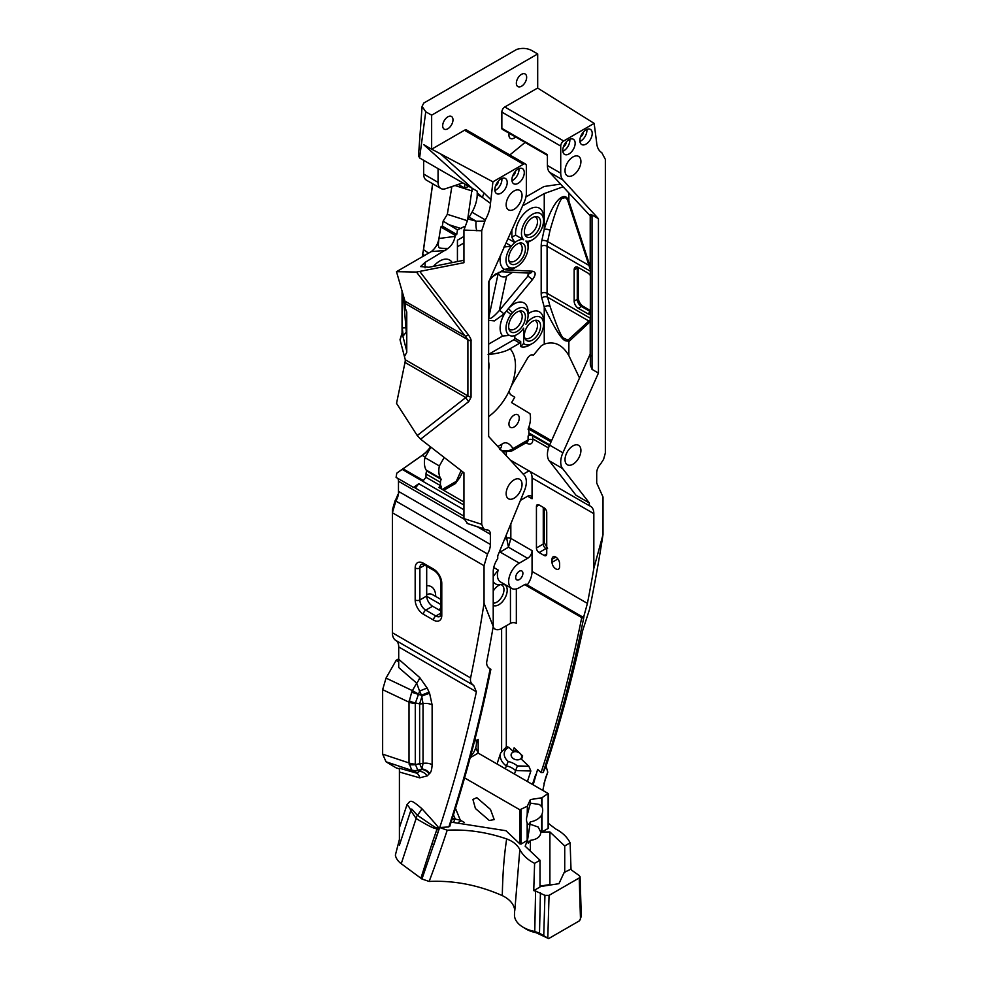 <?xml version="1.0" encoding="UTF-8"?>
<svg xmlns="http://www.w3.org/2000/svg" width="988" height="988" viewBox="0 0 988 988"><rect width="100%" height="100%" fill="white"/><g stroke="black" fill="none" stroke-linecap="round" stroke-linejoin="round"><path stroke-width="1.48" d="M431.645 115.176L537.694 53.945L531.803 50.549C527.234 48.14 522.207 47.77 516.724 49.4L423.766 103.061L422.086 106.383L425.754 111.78L431.645 115.176L431.645 149.225L464.521 130.231A4.162 2.408 -60 0 1 466.608 130.033L525.48 164.02A4.162 2.408 120 0 0 523.393 164.23L492.926 181.817L490.48 203.392A25.811 14.906 -60 0 1 485.306 219.904L481.699 230.772L481.699 524.332L463.94 518.601L467.657 523.591M438.067 168.639L438.067 182.372A13.326 7.694 120 0 0 440.833 188.473L426.408 180.149A13.326 7.694 -60 0 1 423.654 174.049L423.654 160.315M396.497 271.675L404.969 301.142A11.658 6.731 120 0 1 405.29 303.563L467.892 339.711L416.491 272.046L396.497 271.675L431.299 251.57C435.424 248.359 437.968 243.999 438.931 238.503L438.178 245.567C440.031 246.827 434.93 248.643 448.033 248.445C451.825 245.469 454.171 241.443 455.073 236.379L438.931 238.503L440.821 226.993L442.315 226.129L443.143 221.127L447.329 214.334L451.862 186.584M405.29 303.563L405.29 308.342L406.76 311.998L406.76 351.123L402.067 333.067L400.128 339.835M560.418 184.101L543.98 186.522L525.925 196.945M516.354 83.264A7.287 4.211 -60 0 1 519.54 75.928A7.287 4.211 -60 0 1 525.147 73.977A7.287 4.211 -60 0 1 526.653 77.311A7.287 4.211 -60 0 1 523.479 84.647A7.287 4.211 -60 0 1 517.86 86.598A7.287 4.211 -60 0 1 516.354 83.264M543.536 220.657L543.536 217.249A19.772 11.411 -60 0 0 528.765 209.654A19.772 11.411 -60 0 0 515.65 235.144L523.665 239.775A15.61 9.016 120 0 1 529 216.952A15.61 9.016 120 0 1 543.536 220.657A15.61 9.016 120 0 1 532.495 239.775A15.61 9.016 120 0 1 525.875 241.047A15.61 9.016 -60 0 1 528.074 247.42A15.61 9.016 -60 0 1 517.045 266.538L514.093 268.242A19.772 11.411 -60 0 1 509.326 270.02L505.658 269.835A19.772 11.411 -60 0 1 500.805 254.768M490.456 277.986L503.843 269.749A3.335 2.606 92.9 0 1 501.324 271.712L529.741 273.157A3.335 2.606 -87.1 0 0 532.26 271.194C536.114 271.861 536.114 274.738 532.26 279.851L508.4 308.614A19.772 11.411 -60 0 1 528.074 311.998L528.074 315.394A15.61 9.016 -60 0 1 525.875 324.323A15.61 9.016 120 0 1 537.435 316.444A15.61 9.016 120 0 1 543.536 324.323L543.536 320.927A19.772 11.411 -60 0 0 528.074 313.789M523.665 343.441A15.61 9.016 120 0 0 532.495 343.441L529.556 345.145A19.772 11.411 -60 0 1 520.713 346.615L523.665 343.441L523.665 328.152A15.61 9.016 120 0 1 509.536 335.451L502.694 336.006A19.772 11.411 -60 0 1 506.474 310.948L503.843 314.11L494.395 320.902L488.628 320.31M502.694 336.006L488.628 344.133M497.853 446.527L501.731 444.291C505.436 441.34 509.203 442.772 513.031 448.589A4.989 2.89 60 0 1 512.006 450.874L527.221 442.118L526.246 441.76M443.674 490.32L455.246 483.638A4.989 2.89 -120 0 0 456.283 481.354L461.112 470.572M438.87 487.504L441.204 486.158A3.335 1.927 0 0 0 440.228 487.516A3.335 1.927 0 0 0 440.907 488.677L438.87 487.504L440.413 485.602L440.438 482.317L426.013 473.993A4.915 2.841 120 0 1 426.804 471.017L426.112 469.992A22.761 13.14 120 0 1 424.939 457.617L430.904 447.144M444.192 457.456L439.351 465.953A22.761 13.14 120 0 0 440.537 478.316L441.228 479.353A4.915 2.841 120 0 0 440.438 482.317M488.628 416.603A43.583 25.169 120 0 0 509.005 391.384L510.388 394.545L514.76 397.176L511.599 402.585L529.963 413.639A22.761 13.14 120 0 1 528.778 427.372L528.086 429.2A4.915 2.841 120 0 0 528.086 429.2L528.111 429.36A3.335 1.927 180 0 1 528.197 429.311A4.915 2.841 120 0 1 528.876 431.262L528.901 434.51L532.483 435.819L532.816 439.882A8.324 4.804 60 0 1 526.937 443.279L526.048 442.772M549.402 445.588L532.483 435.819A3.335 1.927 180 0 0 528.111 435.992L530.445 434.646M508.944 424.025A7.287 4.211 -60 0 1 512.13 416.701A7.287 4.211 -60 0 1 517.737 414.75A7.287 4.211 -60 0 1 519.243 418.085A7.287 4.211 -60 0 1 516.069 425.408A7.287 4.211 -60 0 1 510.45 427.359A7.287 4.211 -60 0 1 508.944 424.025M537.694 53.945L537.694 87.994L504.794 106.988L563.666 140.975A4.162 2.408 120 0 0 560.727 146.076L560.727 173.196A17.315 10.004 120 0 0 562.901 179.989L598.444 218.694L598.444 373.069L562.901 452.8A17.315 10.004 120 0 0 562.567 468.51L589.342 502.966L576.029 495.284L549.266 460.828L562.567 468.51M547.414 155.351L502.287 129.292A2.087 1.198 -60 0 1 501.855 128.341L501.855 112.089A4.162 2.408 -60 0 1 504.794 106.988M509.808 154.968L523.751 143.556A13.326 7.694 120 0 0 525.011 142.42M522.59 205.887L544.252 193.574L562.95 186.856M590.33 321.508L568.866 341.576C565.432 338.847 564.975 349.344 544.252 307.144L544.252 344.12L541.189 345.886L533.397 355.211C531.519 354.26 529.63 355.161 527.728 357.891L511.488 385.629A43.583 25.169 120 0 0 515.477 365.807A43.583 25.169 120 0 0 510.043 348.752L519.836 343.108L513.945 339.699A1.247 0.716 120 0 0 514.834 338.168L514.834 335.537M520.713 346.615L520.713 341.576A1.247 0.716 -60 0 1 519.836 343.108M532.495 239.775L529.556 241.467A19.772 11.411 -60 0 1 527.987 242.27A19.772 11.411 -60 0 1 528.074 244.024L528.074 247.42M515.65 235.144A19.772 11.411 120 0 0 511.883 237.429L511.883 229.895M457.432 261.561L457.432 240.22L463.94 236.465M433.497 266.352A19.772 11.411 -60 0 1 452.208 262.61M425.062 267.822L425.062 262.388L448.033 248.445M455.073 236.379L455.233 235.329L440.821 226.993M464.422 226.511L457.493 229.895L456.74 234.452L455.233 235.329M467.657 219.484L472.165 188.313M468.93 186.448L464.348 187.93L464.965 184.163M462.779 182.904L445.576 188.696A13.326 7.694 120 0 1 440.833 188.473M442.686 125.797A7.287 4.211 -60 0 1 445.86 118.461A7.287 4.211 -60 0 1 451.479 116.51A7.287 4.211 -60 0 1 452.986 119.844A7.287 4.211 -60 0 1 449.799 127.18A7.287 4.211 -60 0 1 444.192 129.132A7.287 4.211 -60 0 1 442.686 125.797M515.588 136.974A7.287 4.211 -60 0 1 510.45 138.444A7.287 4.211 -60 0 1 508.944 135.109A7.287 4.211 -60 0 1 509.166 133.269M517.045 266.538A15.61 9.016 -60 0 1 513.278 267.946A15.61 9.016 120 0 1 510.376 267.797A15.61 9.016 -60 0 1 511.376 246.123A15.61 9.016 120 0 1 514.834 242.579L507.993 238.627M523.665 239.775A15.61 9.016 120 0 0 514.834 242.579L511.883 237.429M524.393 231.698A11.448 6.607 -60 0 1 536.348 216.582A11.448 6.607 -60 0 1 540.584 222.349A11.448 6.607 -60 0 1 534.483 234.946A11.448 6.607 -60 0 1 525.369 235.589A11.448 6.607 -60 0 1 524.393 231.698M508.647 258.634A11.868 6.854 -60 0 1 520.071 243.011A11.868 6.854 -60 0 1 525.431 248.951A11.868 6.854 -60 0 1 518.577 262.425A11.868 6.854 -60 0 1 509.215 261.808A11.868 6.854 -60 0 1 508.647 258.634M509.536 335.451A15.61 9.016 -60 0 1 511.018 314.567L512.537 312.727A15.61 9.016 -60 0 1 528.074 315.394M532.495 343.441A15.61 9.016 120 0 0 543.536 324.323M540.584 326.028A11.448 6.607 -60 0 1 534.483 338.612A11.448 6.607 -60 0 1 525.369 339.255A11.448 6.607 -60 0 1 524.393 335.364A11.448 6.607 -60 0 1 536.348 320.248A11.448 6.607 -60 0 1 540.584 326.028M525.431 316.926A11.868 6.854 120 0 0 520.071 310.985A11.868 6.854 120 0 0 508.647 326.62A11.868 6.854 120 0 0 509.215 329.782A11.868 6.854 120 0 0 518.577 330.412A11.868 6.854 120 0 0 525.431 316.926M534.928 216.705A10.201 5.891 -60 0 1 535.41 216.928A10.201 5.891 -60 0 1 537.521 221.596A10.201 5.891 -60 0 1 533.063 231.859A10.201 5.891 -60 0 1 525.208 234.601A10.201 5.891 -60 0 1 524.776 234.304M432.621 183.743L423.457 249.631A27.294 15.759 120 0 1 422.592 253.842L422.629 254.274A26.454 15.277 120 0 0 423.469 250.186L432.707 183.78M402.054 290.991L402.054 333.067L402.067 291.028M396.793 473.141L396.089 477.389L396.793 473.141L421.962 455.456A27.096 15.647 120 0 0 430.558 446.885M398.374 494.259L398.707 491.505L490.369 544.425A13.733 7.929 -60 0 1 487.529 553.984L484.046 565.692L484.046 603.236L493.222 626.441L493.222 571.719A16.203 9.349 120 0 1 497.73 558.615L497.73 555.849L524.492 490.493A17.315 10.004 120 0 0 524.159 475.166L488.628 436.474L488.628 282.099L524.159 202.367A17.315 10.004 120 0 0 526.345 193.043L526.345 165.922A4.162 2.408 120 0 0 525.48 164.02M399.411 839.788L399.411 772.023L419.727 777.84L427.248 775.864L429.632 773.406C431.027 772.418 431.855 769.529 432.127 764.724L432.127 704.95L429.632 693.403L427.248 688.179A9.164 1.173 -24.7 0 0 419.591 691.168L416.677 683.14L398.707 667.53L398.707 646.942A14.363 8.287 120 0 0 395.793 640.409A16.771 9.682 -60 0 1 392.384 632.765L392.384 509.845L395.126 500.632A17.315 10.004 120 0 0 397.744 494.63M398.707 658.835L396.176 660.293L386.036 678.089L382.64 689.661L382.64 754.14L386.036 761.785L396.176 767.886L399.411 768.874M449.429 825.486L448.836 826.931L439.734 827.536L447.206 830.192C467.028 829.228 486.849 832.143 506.671 838.936C512.846 841.196 517.243 844.74 519.836 849.569L514.81 910.393C513.982 904.218 509.808 899.29 502.312 895.622C478.39 885.038 453.998 880.308 429.15 881.444L421.95 879.011L401.239 863.722A15.82 11.486 -161.8 0 1 395.373 855.102L399.411 839.479M422.592 253.842A1.247 0.716 120 0 0 422.58 254.496M530.395 824.313L538.201 827.042L540.782 832.118C540.658 836.663 537.188 839.405 530.395 840.343L528.21 843.184L527.58 839.812L530.395 821.831C535.212 821.065 538.954 818.842 541.646 815.174L542.017 814.347A11.448 6.607 120 0 0 542.017 806.887L542.017 797.699L548.13 793.488L478.18 753.103L475.747 747.681M542.017 806.887L539.423 804.479L530.395 803.133L530.395 799.564L527.382 806.06L527.382 814.544L530.395 803.133M541.646 806.319L541.646 797.822L530.395 799.564M550.588 884.964L549.896 884.569L549.896 831.933L541.646 832.094L541.646 815.174M549.896 884.569L540.004 886.1M530.395 840.343L530.395 851.15M527.975 824.301L527.382 823.399L527.382 840.331L525.171 846.21L540.004 860.239L534.607 863.351C527.765 859.893 522.837 855.287 519.836 849.569M527.382 806.06L527.172 815.458A11.448 6.607 120 0 0 527.172 822.918L527.382 823.399C528.111 825.104 529.111 824.585 530.395 821.831M527.172 815.458L527.382 814.544M472.919 799.453L476.809 797.649L490.48 809.444L494.198 819.583L489.332 820.509L475.413 808.493L472.919 799.453M464.582 777.889L519.873 809.802L527.172 806.27M527.382 840.331L521.059 844.098L519.873 843.888L505.967 830.723L451.121 822.115M464.434 822.535L460.322 820.164L453.072 818.657L452.566 817.644M399.411 845.123L410.786 810.568L416.121 818.509C434.214 829.426 434.646 828.129 436.832 828.92A15.82 11.486 -161.8 0 1 438.573 830.365L421.95 879.011M452.319 818.435L453.072 818.657M453.455 814.841L455.233 818.966M514.476 774.061L515.613 770.578L530.865 770.998L527.407 781.52M505.251 768.738L508.227 761.476A17.895 12.992 -161.8 0 1 517.403 765.922L515.613 770.578A14.573 10.572 -161.8 0 0 506.202 765.848A15.82 11.486 18.2 0 1 500.644 753.017L497.038 763.983M517.811 751.325A6.447 4.681 18.2 0 0 513.007 751.238L508.906 747.36L506.597 746.595L500.644 753.017M513.007 751.238L514.131 747.842L522.652 755.906L521.541 759.315L528.864 766.243L530.865 770.998M520.454 753.832A5.397 3.915 -161.8 0 1 521.516 757.475A5.397 3.915 -161.8 0 1 517.761 759.858A5.397 3.915 -161.8 0 1 512.574 757.994A5.397 3.915 -161.8 0 1 511.253 754.091A5.397 3.915 -161.8 0 1 519.947 753.35M533.162 784.843L537.645 769.38L541.041 772.591A2230.818 1287.969 -120 0 0 581.734 617.599L583.994 615.808L583.809 617.451A1.247 0.852 11.5 0 1 581.734 617.599L524.628 584.624A4.162 2.408 120 0 1 526.703 584.414A4.162 2.408 120 0 1 527.259 584.995L582.031 616.611M589.342 502.966L589.342 505.72L510.327 460.099M509.005 391.384L511.488 385.629M440.413 485.602L425.989 477.266L426.013 473.993M425.989 477.266L423.358 480.539L403.042 468.806L402.178 469.386L463.94 505.041M463.94 518.601L463.94 472.758L420.616 439.178L417.232 435.523L396.534 403.363L405.006 362.423A11.658 6.731 120 0 0 405.29 359.768L400.004 339.674M439.351 465.953L424.939 457.617M440.537 478.316L426.112 469.992M441.228 479.353L426.804 471.017M463.94 502.015L440.907 488.677M455.246 483.638L459.704 477.834L456.283 481.354L442.216 489.48M528.111 435.992L528.111 439.882L513.031 448.589C510.685 450.54 506.881 451.17 501.657 450.479L504.745 451.825L502.423 451.504M499.496 449.244L501.496 450.491M489.035 668.086L490.159 668.901C487.356 667.147 486.232 664.677 486.8 661.478A2229.397 1287.154 -120 0 0 493.222 626.441M542.795 790.4L545.524 777.964L547.76 772.147L546.068 766.145L543.091 772.517L541.041 772.591M544.018 783.398A2234.164 1289.896 60 0 0 547.76 772.147L543.98 783.558M549.896 831.933L564.728 845.963L570.125 842.85C567.236 837.095 562.394 832.452 555.589 828.92L548.377 823.362M548.13 794.167L548.13 828.463L548.13 827.574L548.13 828.463L541.646 832.094M399.411 827.697L406.982 804.714A15.82 11.486 18.2 0 1 410.786 810.568C412.515 808.579 409.798 807.32 417.319 815.174C446.366 835.502 433.868 825.388 437.289 828.277L431.954 843.752A15.82 11.486 -161.8 0 1 433.683 845.197A2227.236 1285.907 -120 0 0 439.648 827.45L439.734 827.536A2227.36 1285.981 -120 0 0 476.389 691.798L473.672 685.376C471.017 683.77 470.004 681.3 470.609 677.929A2223.482 1283.733 -120 0 0 484.046 603.236M490.159 668.901L490.159 668.901A2231.904 1288.599 -120 0 1 448.836 826.931M426.693 566.272L426.693 596.023A8.324 4.804 -120 0 0 432.583 606.224L440.809 610.967M398.473 493.852L398.473 481.242A8.694 5.026 120 0 0 397.769 478.353M468.238 523.764L486.627 529.926A8.694 5.026 120 0 1 488.566 530.321A8.694 5.026 120 0 1 490.369 534.298L490.369 544.425M406.982 804.714C410.638 800.811 409.711 798.193 421.901 808.703C446.267 835.428 435.313 824.77 438.437 828.08L438.573 830.365M427.248 688.179L419.727 677.533A9.164 3.841 -49 0 1 416.677 683.14L412.416 690.624L386.036 678.089M484.046 565.692L392.384 512.772L395.867 501.064A13.733 7.929 120 0 0 398.707 491.505M463.94 509.771L418.776 483.7L415.368 488.097A8.694 5.026 120 0 0 414.972 487.825A8.694 5.026 120 0 0 413.478 487.417L418.776 483.7M396.089 477.389L413.478 487.417M397.028 473.005L402.178 469.386M549.266 460.828A17.315 10.004 120 0 1 549.6 445.119L590.009 354.457L591.108 355.952M467.089 523.442L483.49 528.704L481.699 524.332M501.855 128.341L547.414 154.647L547.414 165.515A17.315 10.004 120 0 0 549.6 172.307L562.901 179.989M591.108 216.792L549.6 172.307M425.754 111.78L419.579 157.957L477.241 191.215L477.204 194.463A25.811 14.906 -60 0 1 471.992 212.222L469.177 217.175A11.658 6.731 120 0 1 468.028 218.966L463.94 230.068L463.94 262.709L416.491 272.046M528.889 432.917L549.686 444.921M400.054 339.563L402.067 333.067M402.375 292.102L402.277 328.004L403.24 335.858L406.303 332.153L403.252 295.153M406.76 311.998L406.76 352.481L404.438 356.396M431.299 251.57L445.724 250.458M425.062 262.388L420.555 266.587L428.965 267.254L463.94 260.264M405.006 362.423L465.854 397.559A12.078 8.151 52 0 0 468.72 401.622L471.041 397.225L471.041 341.021C471.35 339.971 470.498 337.958 468.485 334.969L419.925 271.651M463.94 230.068L481.699 230.772M417.232 435.523L467.892 395.904L467.892 339.711A12.078 6.965 0 0 0 471.041 341.021M404.969 301.142L465.657 336.167A12.078 2.248 -37.5 0 0 468.485 334.969M537.608 88.043L594.146 123.377L563.666 140.975M594.146 123.377L596.604 142.223A25.811 14.906 -60 0 0 601.778 152.671L605.36 159.377L605.36 452.949L603.582 459.371L600.432 464.212A8.694 5.026 120 0 0 596.703 472.906L596.703 483.033L603.013 497.013L603.013 534.557L593.837 568.372L593.837 513.637A16.203 9.349 120 0 0 590.478 506.214A16.203 9.349 120 0 0 589.342 505.72M580.919 450.454A11.239 6.484 120 0 0 578.585 445.304A11.239 6.484 120 0 0 569.928 448.317A11.239 6.484 120 0 0 565.025 459.63A11.239 6.484 120 0 0 567.347 464.78A11.239 6.484 120 0 0 576.004 461.767A11.239 6.484 120 0 0 580.919 450.454M580.919 161.538A11.239 6.484 120 0 0 578.585 156.4A11.239 6.484 120 0 0 569.928 159.401A11.239 6.484 120 0 0 565.025 170.714A11.239 6.484 120 0 0 567.347 175.864A11.239 6.484 120 0 0 576.004 172.851A11.239 6.484 120 0 0 580.919 161.538M575.152 143.26A8.744 5.051 120 0 0 573.336 139.246A8.744 5.051 120 0 0 566.593 141.593A8.744 5.051 120 0 0 562.777 150.386A8.744 5.051 120 0 0 564.593 154.4A8.744 5.051 120 0 0 571.336 152.053A8.744 5.051 120 0 0 575.152 143.26M592.22 133.392A8.744 5.051 120 0 0 590.404 129.391A8.744 5.051 120 0 0 583.673 131.737A8.744 5.051 120 0 0 579.857 140.531A8.744 5.051 120 0 0 581.673 144.532A8.744 5.051 120 0 0 588.403 142.198A8.744 5.051 120 0 0 592.22 133.392M467.559 523.566L483.49 528.704M522.047 195.525A11.239 6.484 120 0 0 519.713 190.388A11.239 6.484 120 0 0 511.055 193.401A11.239 6.484 120 0 0 506.152 204.701A11.239 6.484 120 0 0 508.474 209.851A11.239 6.484 120 0 0 517.132 206.838A11.239 6.484 120 0 0 522.047 195.525M522.047 484.441A11.239 6.484 120 0 0 519.713 479.304A11.239 6.484 120 0 0 511.055 482.305A11.239 6.484 120 0 0 506.152 493.617A11.239 6.484 120 0 0 508.474 498.767A11.239 6.484 120 0 0 517.132 495.754A11.239 6.484 120 0 0 522.047 484.441M507.202 182.484A8.744 5.051 120 0 0 505.399 178.47A8.744 5.051 120 0 0 498.656 180.816A8.744 5.051 120 0 0 494.84 189.61A8.744 5.051 120 0 0 496.655 193.623A8.744 5.051 120 0 0 503.386 191.277A8.744 5.051 120 0 0 507.202 182.484M524.282 172.616A8.744 5.051 120 0 0 522.467 168.615A8.744 5.051 120 0 0 515.736 170.961A8.744 5.051 120 0 0 511.92 179.754A8.744 5.051 120 0 0 513.723 183.756A8.744 5.051 120 0 0 520.466 181.422A8.744 5.051 120 0 0 524.282 172.616M590.75 215.532C589.811 214.273 590.244 214.087 592.034 214.989L598.444 218.694M592.034 214.989L592.034 369.376L598.444 373.069M592.034 369.376L590.33 364.98L590.33 214.631M544.252 344.12C554.231 340.786 562.431 344.627 568.866 355.643L579.524 377.984M528.728 427.508L551.576 440.685M528.259 428.743L551.032 441.895M546.068 766.145L546.068 766.145A2227.36 1285.981 -120 0 0 582.722 630.406L589.577 609.25A2223.482 1283.733 -120 0 0 603.013 534.557M506.115 535.36L508.474 547.229L500.113 552.057L519.293 563.135L527.654 558.306A6.249 3.606 -60 0 0 532.063 550.649L532.063 571.435L587.415 603.396L583.994 615.808M587.415 603.396A2229.41 1287.154 -120 0 0 593.837 568.372M532.063 571.435A16.203 9.349 -60 0 1 527.259 584.995M516.341 588.922L516.341 623.342A4.162 2.408 0 0 0 510.45 623.342L510.45 587.687M493.173 626.713A12.486 7.212 120 0 0 495.198 629.171A12.486 7.212 120 0 0 501.435 628.541L510.45 623.342M470.523 756.4A12.486 7.212 120 0 0 476.426 743.359A12.486 7.212 120 0 0 475.105 738.765M493.222 591.046A11.868 6.854 -60 0 1 500.15 584.698L502.275 584.217A11.868 6.854 -60 0 1 505.844 596.27A11.868 6.854 -60 0 1 493.222 605.483M529.716 471.288A16.203 9.349 120 0 1 532.063 477.97L532.063 498.755A6.249 3.606 -60 0 0 530.778 495.89A6.249 3.606 -60 0 0 527.654 496.198L532.063 498.755M520.454 500.36L527.654 496.198M528.975 470.868L523.245 474.166M519.293 563.135A15.055 8.694 120 0 0 509.462 576.387A15.055 8.694 120 0 0 511.772 588.453A15.055 8.694 120 0 0 519.293 587.699L524.628 584.624M515.687 577.498A5.101 2.939 -60 0 1 517.91 572.373A5.101 2.939 -60 0 1 521.837 571.002A5.101 2.939 -60 0 1 522.899 573.336A5.101 2.939 -60 0 1 520.676 578.462A5.101 2.939 -60 0 1 516.736 579.833A5.101 2.939 -60 0 1 515.687 577.498M440.809 608.447L438.623 609.707M559.616 566.704A5.36 3.088 60 0 1 558.504 569.15A5.36 3.088 60 0 1 554.379 567.717A5.36 3.088 60 0 1 552.033 562.333L552.033 559.27A5.36 3.088 60 0 1 553.144 556.824A5.36 3.088 60 0 1 557.269 558.257A5.36 3.088 60 0 1 559.616 563.642L559.616 566.704M544.092 555.441L539.09 552.551A3.742 2.161 60 0 1 536.435 547.957L536.435 506.498A3.742 2.161 60 0 1 537.213 504.782A3.742 2.161 60 0 1 539.09 504.967L544.092 507.857A3.742 2.161 60 0 1 546.735 512.439L546.735 553.91A3.742 2.161 60 0 1 545.969 555.626A3.742 2.161 60 0 1 544.092 555.441L546.735 553.91M527.654 558.306L508.474 547.229L510.833 538.398L532.063 550.649M493.222 576.498L498.187 570.051L493.741 567.495M500.595 584.587A10.201 5.891 -60 0 1 501.855 585.019A10.201 5.891 -60 0 1 503.966 589.688A10.201 5.891 -60 0 1 493.222 603.149M476.426 743.519L478.18 739.506L478.18 753.103L470.152 757.734M570.125 842.85L571.002 869.107L564.173 872.416L558.949 883.68L540.004 886.607M540.004 860.239L540.004 887.014L533.73 890.633A28.504 16.463 0 0 0 535.582 891.028L544.944 895.375L549.056 895.375L579.215 877.962L580.08 876.739L579.215 875.578L571.694 870.169A28.504 16.463 0 0 0 571.002 869.107M535.582 891.028L534.767 931.499A30.208 17.438 180 0 1 522.615 926.929A30.208 17.438 180 0 1 514.476 914.592L514.699 909.491M533.73 890.633L534.607 863.351M506.671 838.936C504.102 855.497 502.657 874.392 502.312 895.622M431.954 843.752L420.913 878.196M421.901 808.703A15.82 4.73 137.2 0 1 417.319 815.174A6.657 2.433 121.7 0 0 416.121 818.509L401.239 863.722M399.411 772.023L399.411 768.207L416.677 773.147L419.591 771.319L417.813 770.208L415.281 764.119L415.281 703.357L419.591 691.168L421.506 695.305A9.164 1.173 -24.7 0 1 429.15 692.316M419.727 777.84A9.164 6.422 106 0 0 416.677 773.147L411.675 769.998A11.239 9.88 -42.8 0 0 417.813 770.208L422.061 768.997L423.025 763.403L423.025 703.629L421.506 695.305L411.675 692.267L412.416 690.624L418.072 693.848M427.248 775.864A9.164 7.385 44.5 0 0 419.591 771.319L421.506 769.393A9.164 7.385 44.5 0 1 429.15 773.937M411.675 769.998L409.02 762.946L382.64 754.14M409.193 764.416A11.239 6.348 -13.2 0 0 415.331 764.626L419.628 763.675L422.061 768.997A9.164 7.336 41.5 0 1 429.632 773.406M415.281 764.119A11.239 6.484 0 0 1 409.02 762.946L409.02 702.184L411.675 692.267M429.632 693.403A9.164 1.42 -23.6 0 0 422.061 696.071L419.628 703.901L419.628 763.675A11.239 6.484 180 0 0 423.025 763.403A9.164 5.286 0 0 1 432.127 764.724M409.193 700.714A11.239 6.397 13.3 0 0 415.331 702.863L419.628 703.901A11.239 6.484 180 0 0 423.025 703.629A9.164 5.286 -0 0 1 432.127 704.95M396.176 660.293L398.707 662.034M564.728 845.963L564.728 872.737M580.08 876.739L581.29 916.296L579.635 920.705L548.649 938.6L536.089 932.697A26.182 15.116 180 0 1 525.542 928.745L522.615 926.929M548.649 938.6L539.497 933.203L534.767 931.499L536.089 932.697M540.424 892.769L539.497 933.203L542.35 934.969M431.719 149.176L492.926 181.817M472.412 188.461L423.654 144.606L431.645 149.225M490.48 203.392L482.453 197.489A42.039 16.858 -48 0 1 484.009 192.981L490.801 199.601M468.028 218.966L476.142 221.201A12.078 6.336 89.5 0 0 476.858 230.809M419.579 157.957L418.653 155.771M457.493 229.895L443.143 221.127M456.74 234.452L442.315 226.129M464.348 187.93L458.284 184.423M522.738 205.566L523.603 205.492M590.33 318.26L547.08 293.288L547.08 246.222A19.562 11.3 -60 0 1 547.611 241.541L588.725 265.278L589.614 264.895L590.33 267.587M590.33 319.68L568.001 340.131L563.852 338.254C561.727 337.995 557.133 327.349 550.044 306.317A4.162 2.952 -15.2 0 0 544.252 307.144L541.782 298.018A23.724 13.696 -60 0 1 541.189 293.288L541.189 246.222A23.724 13.696 -60 0 1 541.832 240.541A4.162 1.655 12.2 0 1 547.611 241.541L550.032 230.328C556.824 206.677 561.345 195.97 563.605 198.193C565.42 197.094 566.89 198.143 567.989 201.354L590.33 269.625M589.391 267.056L590.219 266.945L590.219 216.384M590.33 314.122A5.829 3.359 60 0 1 587.699 313.702L578.276 308.268A5.829 3.359 60 0 1 574.164 301.13L574.164 269.86A5.829 3.359 60 0 1 575.362 267.192A5.829 3.359 60 0 1 578.276 267.476L587.699 272.923A5.829 3.359 60 0 1 590.33 275.529M589.391 320.631A4.162 3.68 -147 0 1 590.219 321.89L590.219 354.853M550.044 306.317L547.562 297.19L588.86 321.026A4.162 3.804 -132.5 0 1 589.725 322.471M544.252 193.574L544.252 229.327C552.712 201.564 560.604 197.328 562.864 196.81C565.358 195.92 567.359 197.304 568.866 200.959L589.614 264.895M463.94 516.144L415.368 488.097M494.902 190.536A8.744 5.051 120 0 0 501.904 179.421A8.744 5.051 120 0 0 501.855 178.495M495.519 185.991A3.544 2.038 120 0 0 498.236 181.545A3.544 2.038 120 0 0 498.224 181.31M511.969 180.681A8.744 5.051 120 0 0 518.984 169.566A8.744 5.051 120 0 0 518.922 168.639M512.587 176.136A3.544 2.038 120 0 0 515.304 171.69A3.544 2.038 120 0 0 515.291 171.455M562.839 151.312A8.744 5.051 120 0 0 569.854 140.197A8.744 5.051 120 0 0 569.792 139.271M563.456 146.767A3.544 2.038 120 0 0 566.173 142.321A3.544 2.038 120 0 0 566.161 142.087M579.907 141.457A8.744 5.051 120 0 0 586.921 130.342A8.744 5.051 120 0 0 586.86 129.416M580.524 136.912A3.544 2.038 120 0 0 583.241 132.466A3.544 2.038 120 0 0 583.229 132.219M498.372 272.441L498.372 272.527A4.989 4.051 -168 0 0 501.286 276.455A4.989 4.051 -168 0 0 506.609 276.171L512.537 272.28M403.833 297.166L405.29 305.218M529.235 273.133L527.716 276.294A3.335 0.766 39.7 0 1 530.074 277.64A3.335 0.766 39.7 0 1 532.26 279.851M510.376 267.797L503.843 269.749M513.278 267.946L509.326 270.02L532.26 271.194M506.029 243.036L511.376 246.123L503.818 247.086M457.432 246.716L463.94 242.962M525.875 241.047L527.987 242.27M488.628 354.322L513.945 339.699M512.537 312.727L508.4 308.614L506.474 310.948L511.018 314.567M503.843 314.11A3.335 0.766 -140.3 0 0 501.657 311.899A3.335 0.766 -140.3 0 0 499.298 310.553C492.469 318.074 489.011 320.248 488.899 317.062L488.986 282.111C488.665 280.925 490.826 278.258 495.482 274.084L501.324 271.712M510.043 348.752C506.214 351.37 498.891 353.321 488.072 354.643M403.042 468.806L422.494 455.159A26.268 15.166 120 0 0 430.706 446.996M424.63 255.423L422.629 254.274A2.087 1.198 120 0 0 422.543 254.904A2.087 1.198 120 0 0 422.975 255.855L423.432 256.114M534.928 320.371A10.201 5.891 -60 0 1 535.41 320.606A10.201 5.891 -60 0 1 537.521 325.274A10.201 5.891 -60 0 1 533.063 335.537A10.201 5.891 -60 0 1 525.208 338.267A10.201 5.891 -60 0 1 524.776 337.97M508.82 328.473A10.201 5.891 120 0 0 509.882 329.412A10.201 5.891 120 0 0 517.737 326.682A10.201 5.891 120 0 0 522.195 316.419A10.201 5.891 120 0 0 520.083 311.751A10.201 5.891 120 0 0 518.737 311.306M518.737 243.332A10.201 5.891 -60 0 1 520.083 243.777A10.201 5.891 -60 0 1 522.195 248.445A10.201 5.891 -60 0 1 517.737 258.708A10.201 5.891 -60 0 1 509.882 261.437A10.201 5.891 -60 0 1 508.82 260.499M441.204 488.899L441.204 486.158M541.832 240.541L544.252 229.327A4.162 1.655 12.2 0 1 550.032 230.328M423.457 249.631L428.582 253.138M519.873 843.888L519.873 809.802M455.493 808.382L460.322 820.164M435.696 596.443A21.291 12.288 120 0 0 426.693 585.723M510.833 523.862L510.833 538.398A3.335 1.927 180 0 0 506.115 538.398L504.498 539.337M501.62 628.442L501.62 750.917M476.08 740.728L478.18 739.506M508.906 747.36A12.486 9.065 18.2 0 0 508.227 761.476M517.403 765.922L528.864 766.243M548.513 447.947L532.816 438.894M506.325 452.035L506.325 455.752M506.325 746.73L506.325 625.725M527.073 442.167A4.989 2.89 60 0 0 528.111 439.882A3.335 1.927 180 0 1 532.816 439.882M488.628 370.13A24.848 14.351 120 0 0 488.986 365.807A24.848 14.351 120 0 0 488.628 361.904M501.731 444.291A10.819 6.249 60 0 1 500.014 448.873M526.765 442.352A3.335 1.927 -60 0 1 526.937 443.279M440.809 599.395L432.571 594.653A15.055 8.694 120 0 0 426.693 594.591M461.285 820.719L458.691 822.226M454.813 818.966L453.776 822.115M454.554 818.941A4.162 3.026 -161.8 0 1 452.059 819.213M449.775 826.19A4.162 3.026 -161.8 0 1 449.12 826.054M423.407 563.246L433.534 569.1A11.658 6.731 60 0 1 441.784 583.377L441.784 615.326A11.658 6.731 60 0 1 433.534 620.081L423.407 614.24A11.658 6.731 60 0 1 415.17 599.963L415.17 568.014A11.658 6.731 60 0 1 423.407 563.246A3.335 1.927 120 0 0 424.099 564.778L434.226 570.619C438.153 573.423 440.339 577.227 440.809 582.018L440.809 613.968L440.055 616.413A8.324 4.804 60 0 1 435.893 616.006L425.766 610.164A8.324 4.804 60 0 1 419.875 599.963L419.875 568.014A8.324 4.804 60 0 1 421.604 564.197L424.099 564.778M433.534 569.1A3.335 1.927 120 0 0 434.226 570.619M392.384 632.765L470.609 677.929M395.793 640.409L473.672 685.376M398.707 646.942L476.389 691.798M490.369 534.298L477.192 526.69M463.952 519.046L398.473 481.242M419.727 677.533L398.707 659.268M395.126 500.632L487.529 553.984M405.29 359.768L467.892 395.904A12.078 6.965 0 0 0 471.041 397.225M420.616 439.178L468.72 401.622M501.855 112.089L560.727 146.076M547.414 165.515L560.727 173.196M549.6 445.119L562.901 452.8M568.001 340.131A4.162 3.804 -132.5 0 1 568.866 341.576L568.866 355.643M543.091 772.517A2231.892 1288.587 -120 0 0 583.809 617.451M503.559 583.71A19.217 11.09 -60 0 1 502.275 584.217M500.15 584.698A19.217 11.09 -60 0 1 493.222 581.673M532.063 477.97L593.837 513.637M499.459 551.625A6.249 3.606 -120 0 0 500.113 552.057A15.055 8.694 120 0 0 498.989 552.774M511.772 588.453L500.533 581.969A15.055 8.694 -60 0 1 498.187 570.051M426.705 596.344L440.809 604.495M542.017 831.995L542.017 814.347M527.172 822.918L527.172 840.566M521.059 844.098L521.059 809.802M429.15 881.444A2234.164 1289.896 -120 0 0 447.206 830.192M418.072 770.405A11.239 9.176 -59 0 1 412.416 770.591L386.036 761.785M382.64 689.661L409.02 702.184A11.239 6.484 0 0 0 415.281 703.357M579.215 877.962L580.487 919.198M547.797 938.069L549.056 895.375M543.746 935.648L544.944 895.375M557.874 558.961L552.033 562.333M555.824 557.084L552.033 559.27M546.735 548.303A3.335 1.927 120 0 0 545.907 548.612L546.735 549.093M543.264 507.375L543.264 544.03A3.742 2.161 -120 0 0 545.907 548.612L539.09 552.551M544.24 507.943L544.24 542.659A3.335 1.927 180 0 1 543.264 544.03L536.435 547.957M539.09 504.967L536.435 506.498M523.393 164.23L464.521 130.231M477.204 194.463L482.453 197.489L477.204 192.771M440.759 154.079L484.009 192.981M485.306 219.904L471.992 212.222M469.177 217.175L476.142 221.201L484.602 221.127M438.067 182.372L423.654 174.049M461.273 228.623L447.935 224.375M466.966 220.583L447.329 214.334M472.313 191.042L454.999 185.522M568.866 193.302L568.866 200.959L567.989 201.354M541.189 246.222A4.162 2.408 0 0 1 547.08 246.222L590.33 271.194M541.782 298.018A4.162 2.952 -15.2 0 1 547.562 297.19A19.562 11.3 -60 0 1 547.08 293.288A4.162 2.408 0 0 0 541.189 293.288M590.33 312.183L587.699 313.702M578.252 267.464L578.252 297.968C578.61 301.464 580.215 304.242 583.068 306.305A3.335 1.927 120 0 0 581.401 306.465L590.33 311.628M578.252 297.968A3.335 1.927 180 0 1 577.276 299.327A5.829 3.359 -120 0 0 581.401 306.465L578.276 308.268M578.054 267.353A3.335 1.927 180 0 1 577.276 268.057L577.276 299.327L574.164 301.13M577.375 267.069A5.829 3.359 -120 0 0 577.276 268.057L574.164 269.86M506.609 276.171L499.298 310.553L527.716 276.294L528.395 273.096M520.713 341.576L514.834 338.168M488.628 317.63A3.335 1.927 0 0 0 488.899 317.062L498.372 272.527M488.628 283.457A3.335 1.927 -0 0 0 488.899 282.889L489.233 281.296M402.277 328.004L406.315 327.72M421.962 455.456L425.383 456.827M441.784 615.326A3.335 1.927 180 0 1 440.809 613.968M433.534 620.081A3.335 1.927 -60 0 1 435.893 616.006L440.809 613.165M423.407 614.24A3.335 1.927 -60 0 1 425.766 610.164L432.583 606.224M415.17 599.963A3.335 1.927 0 0 0 419.875 599.963L426.693 596.023M415.17 568.014A3.335 1.927 0 0 0 419.875 568.014L424.791 565.173M441.784 583.377A3.335 1.927 180 0 1 440.809 582.018M532.458 784.435L535.681 774.629M459.704 477.834L462.705 471.795M449.738 826.388C466.138 776.358 479.847 723.982 490.888 669.234M492.975 627.886L495.198 629.171M548.377 793.833L548.377 828.068M544.24 542.659L547.574 548.451M418.467 156.339L422.086 106.383M583.068 306.305L590.33 310.504M529.321 272.527L529.741 273.157M422.543 254.225L422.543 254.904M504.745 451.825L512.006 450.874"/></g></svg>
